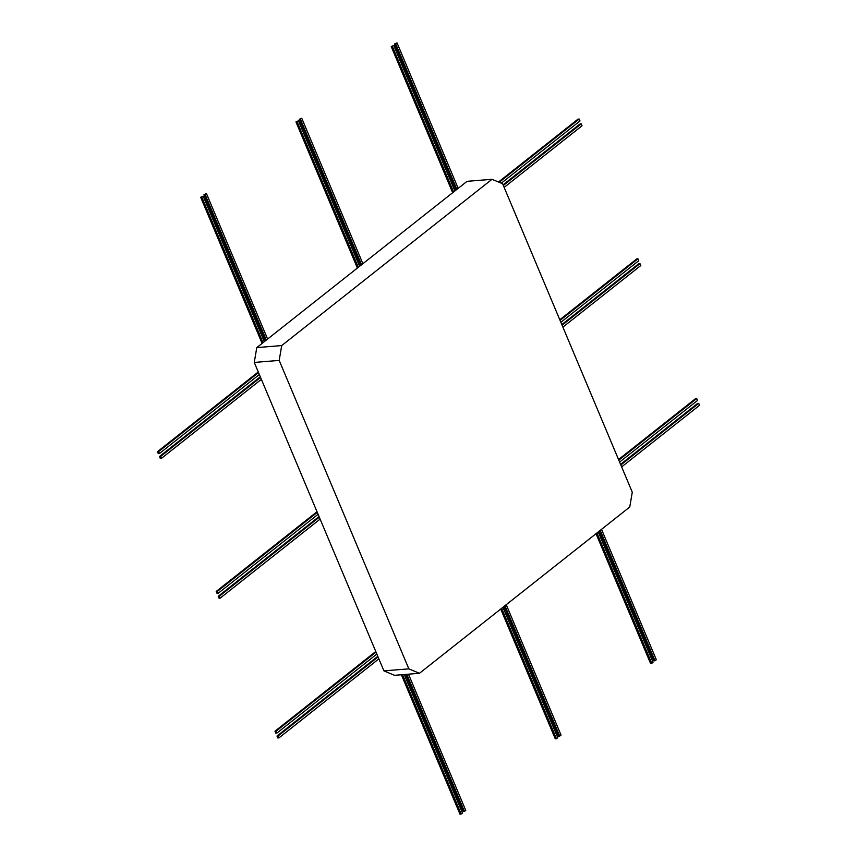 <?xml version="1.0" encoding="UTF-8"?>
<svg xmlns="http://www.w3.org/2000/svg" width="857" height="857" viewBox="0 0 857 857"><rect width="100%" height="100%" fill="white"/><g stroke="black" fill="none" stroke-linecap="round" stroke-linejoin="round"><path stroke-width="1.29" d="M332.859 549.423L254.261 362.425L256.779 347.599L281.707 345.575L491.993 179.306L502.62 183.741L632.273 492.186L629.756 507.023L419.469 673.291L394.541 675.316L383.915 670.87L332.87 549.412M256.779 347.599L292.269 319.543M292.258 319.532L384.268 246.795M384.268 246.784L390.835 241.599M390.846 241.588L397.402 236.403M397.402 236.393L403.979 231.208M403.979 231.197L407.268 228.605M407.257 228.605L410.546 226.012M410.557 226.002L417.123 220.817M417.113 220.806L467.065 181.32L491.993 179.306M383.915 670.87L408.843 668.856L279.189 360.411L254.261 362.425M281.707 345.575L279.189 360.411M408.843 668.856L419.469 673.291M458.174 188.347L397.016 42.85L394.531 43.986L455.956 190.104M456.856 189.386L395.698 43.889M394.531 43.986L397.016 42.85M454.885 190.95L393.727 45.453L391.242 46.578L452.667 192.707M453.567 191.979L392.41 46.492M391.242 46.578L393.727 45.453M362.886 263.688L301.728 118.191L299.243 119.327L360.668 265.445M361.579 264.727L300.411 119.23M299.243 119.327L301.728 118.191M359.608 266.291L298.44 120.794L295.965 121.93L357.38 268.048M358.29 267.33L297.133 121.833M295.965 121.93L298.44 120.794M267.609 339.04L206.441 193.543L203.966 194.678L265.381 340.797M266.291 340.068L205.134 194.582M203.966 194.678L206.441 193.543M264.32 341.632L203.163 196.135L200.677 197.271L262.103 343.389M263.003 342.671L201.845 197.174M200.677 197.271L203.163 196.135M258.535 372.602L158.631 451.596L159.445 453.524L158.277 453.621L157.463 451.693L258.268 371.981M259.35 374.52L159.445 453.524M158.631 451.596L157.463 451.693M402.565 674.663L461.152 814.054L462.469 813.014L404.258 674.523M461.152 814.054L459.984 814.15L401.397 674.759M621.646 466.904L699.537 405.307L698.723 403.379L697.555 403.476L620.575 464.355M620.832 464.976L698.723 403.379M260.56 377.423L160.655 456.417L161.47 458.345L160.302 458.441L159.488 456.513L260.303 376.801M261.374 379.34L161.47 458.345M160.655 456.417L159.488 456.513M406.796 674.32L464.44 811.461L465.758 810.422L408.489 674.18M464.44 811.461L463.273 811.547L405.629 674.416M619.622 462.084L697.512 400.487L696.698 398.559L695.53 398.655L618.55 459.534M618.808 460.155L696.698 398.559M317.283 512.357L217.389 591.362L218.192 593.28L217.025 593.376L216.21 591.448L317.026 511.736M318.097 514.286L218.192 593.28M217.389 591.362L216.21 591.448M501.634 608.331L556.439 738.713L557.757 737.673L502.941 607.292M556.439 738.713L555.272 738.809L500.724 609.048M562.888 327.138L640.79 265.552L639.975 263.624L638.808 263.72L561.817 324.589M562.085 325.21L639.975 263.624M319.307 517.178L219.413 596.172L220.217 598.1L219.049 598.197L218.246 596.268L319.05 516.557M320.122 519.106L220.217 598.1M219.413 596.172L218.246 596.268M504.912 605.728L559.728 736.109L561.035 735.07L506.23 604.688M559.728 736.109L558.56 736.206L504.012 606.445M560.864 322.318L638.754 260.732L637.951 258.803L636.783 258.9L559.792 319.768M560.06 320.389L637.951 258.803M376.03 652.123L276.136 731.117L276.95 733.046L275.772 733.142L274.968 731.214L375.773 651.502M376.855 654.052L276.95 733.046M276.136 731.117L274.968 731.214M596.911 532.979L651.727 663.361L653.034 662.322L598.229 531.94M651.727 663.361L650.559 663.457L596.011 533.697M504.141 187.383L582.032 125.786L581.228 123.858L580.05 123.954L503.07 184.823M503.338 185.455L581.228 123.858M378.066 656.944L278.161 735.938L278.975 737.866L277.807 737.963L276.993 736.034L377.798 656.323M378.88 658.862L278.975 737.866M278.161 735.938L276.993 736.034M600.2 530.387L655.005 660.768L656.323 659.729L601.518 529.347M655.005 660.768L653.837 660.865L599.289 531.104M501.313 183.194L580.007 120.966L579.193 119.037L578.025 119.134L498.495 182.027M499.181 182.305L579.193 119.037"/></g></svg>
